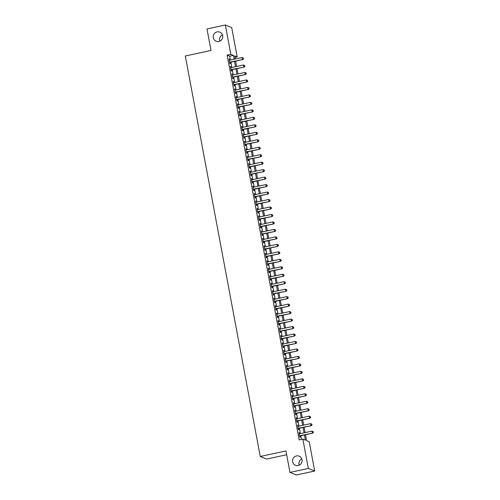 <?xml version="1.0" encoding="UTF-8"?>
<svg xmlns="http://www.w3.org/2000/svg" width="500" height="500" viewBox="0 0 500 500"><rect width="100%" height="100%" fill="white"/><g stroke="black" fill="none" stroke-linecap="round" stroke-linejoin="round"><path stroke-width="0.75" d="M296.444 455.938A4.906 4.763 112.1 0 1 302.094 461.125A4.906 4.763 112.1 0 1 295.487 465.269A4.906 4.763 112.1 0 1 296.444 455.938M217.087 31.913A4.906 4.763 112.1 0 1 222.744 37.1A4.906 4.763 112.1 0 1 216.137 41.244A4.906 4.763 112.1 0 1 217.087 31.913M299.237 465.163A4.906 4.763 112.1 0 1 301.8 458.856M219.881 41.144A4.906 4.763 112.1 0 1 222.444 34.837M286.669 454.738L266.619 459.069L260.256 456.488L185.306 56L211.006 50.45L206.988 28.969L225.344 25L231.706 27.581L237.194 56.913L234.613 55.862L235.206 59.019M234.906 57.406L237.194 56.913M305.519 434.731L306.625 440.662L309.206 441.706L314.694 471.031L308.331 468.45L302.844 439.125L305.425 440.169L304.45 434.963M308.331 468.45L289.975 472.419L296.337 475L314.694 471.031M299.581 433.8L298.95 432.575L299.794 437.062L300.219 437.238L299.975 435.925M298.181 426.331L297.556 425.106L298.394 429.588L298.825 429.762L298.575 428.456M296.781 418.856L296.156 417.631L296.994 422.119L297.425 422.294L297.181 420.981M295.381 411.388L294.756 410.163L295.594 414.644L296.025 414.819L295.781 413.512M293.988 403.913L293.356 402.688L294.2 407.175L294.625 407.35L294.381 406.037M292.587 396.444L291.962 395.219L292.8 399.7L293.231 399.875L292.981 398.569M291.188 388.975L290.562 387.744L291.4 392.231L291.831 392.406L291.588 391.1M289.788 381.5L289.163 380.275L290 384.756L290.431 384.931L290.188 383.625M288.394 374.031L287.762 372.806L288.606 377.287L289.031 377.463L288.788 376.156M286.994 366.556L286.369 365.331L287.206 369.812L287.638 369.988L287.394 368.681M285.594 359.087L284.969 357.863L285.806 362.344L286.238 362.519L285.994 361.213M284.194 351.613L283.569 350.387L284.413 354.869L284.837 355.044L284.594 353.738M282.8 344.144L282.175 342.919L283.012 347.4L283.444 347.575L283.194 346.269M281.4 336.669L280.775 335.444L281.613 339.925L282.044 340.1L281.8 338.794M280 329.2L279.375 327.975L280.212 332.456L280.644 332.631L280.4 331.325M278.606 321.725L277.975 320.5L278.819 324.981L279.244 325.156L279 323.85M277.206 314.256L276.581 313.031L277.419 317.512L277.85 317.688L277.6 316.381M275.806 306.781L275.181 305.556L276.019 310.038L276.45 310.212L276.206 308.906M274.406 299.312L273.781 298.087L274.619 302.569L275.05 302.744L274.806 301.438M273.012 291.837L272.381 290.613L273.225 295.094L273.65 295.269L273.406 293.962M271.613 284.369L270.988 283.144L271.825 287.625L272.256 287.8L272.013 286.494M270.212 276.894L269.587 275.669L270.425 280.156L270.856 280.325L270.613 279.019M268.812 269.425L268.188 268.2L269.025 272.681L269.456 272.856L269.212 271.55M267.419 261.95L266.794 260.725L267.631 265.212L268.062 265.381L267.812 264.075M266.019 254.481L265.394 253.256L266.231 257.738L266.663 257.913L266.419 256.606M264.619 247.006L263.994 245.781L264.831 250.269L265.262 250.444L265.019 249.131M263.225 239.537L262.594 238.312L263.438 242.794L263.863 242.969L263.619 241.663M261.825 232.062L261.2 230.837L262.038 235.325L262.469 235.5L262.219 234.188M260.425 224.594L259.8 223.369L260.637 227.85L261.069 228.025L260.825 226.719M259.025 217.119L258.4 215.894L259.237 220.381L259.669 220.556L259.425 219.244M257.631 209.65L257 208.425L257.844 212.906L258.269 213.081L258.025 211.775M256.231 202.175L255.606 200.95L256.444 205.438L256.875 205.613L256.631 204.3M254.831 194.706L254.206 193.481L255.044 197.963L255.475 198.137L255.231 196.831M253.431 187.231L252.806 186.006L253.644 190.494L254.075 190.669L253.831 189.356M252.037 179.762L251.412 178.538L252.25 183.019L252.681 183.194L252.431 181.887M250.637 172.288L250.012 171.062L250.85 175.55L251.281 175.725L251.038 174.412M249.237 164.819L248.612 163.594L249.45 168.075L249.881 168.25L249.638 166.944M247.844 157.344L247.213 156.119L248.056 160.606L248.481 160.781L248.238 159.469M246.444 149.875L245.819 148.65L246.656 153.131L247.087 153.306L246.838 152M245.044 142.406L244.419 141.175L245.256 145.662L245.688 145.838L245.444 144.531M243.644 134.931L243.019 133.706L243.856 138.188L244.288 138.363L244.044 137.056M242.25 127.463L241.619 126.237L242.463 130.719L242.887 130.894L242.644 129.588M240.85 119.987L240.225 118.763L241.062 123.244L241.494 123.419L241.25 122.112M239.45 112.519L238.825 111.294L239.662 115.775L240.094 115.95L239.85 114.644M238.05 105.044L237.425 103.819L238.263 108.3L238.694 108.475L238.45 107.169M236.656 97.575L236.025 96.35L236.869 100.831L237.294 101.006L237.05 99.7M235.256 90.1L234.631 88.875L235.469 93.356L235.9 93.531L235.656 92.225M233.856 82.631L233.231 81.406L234.069 85.887L234.5 86.062L234.256 84.756M232.463 75.156L231.831 73.931L232.675 78.412L233.1 78.587L232.856 77.281M231.062 67.688L230.438 66.463L231.275 70.944L231.706 71.119L231.456 69.812M230.463 60.038L229.737 56.169L227.162 55.119L299.175 439.919L302.844 439.125M301.462 439.419L300.775 435.756M300.381 433.631L299.381 428.281M298.981 426.156L297.981 420.812M297.581 418.688L296.581 413.338M296.188 411.213L295.181 405.869M294.788 403.744L293.788 398.394M293.387 396.269L292.387 390.925M291.988 388.8L290.988 383.45M290.594 381.325L289.594 375.981M289.194 373.856L288.194 368.506M287.794 366.381L286.794 361.037M286.394 358.913L285.394 353.562M285 351.438L284 346.094M283.6 343.969L282.6 338.619M282.2 336.494L281.2 331.15M280.806 329.025L279.8 323.675M279.406 321.55L278.406 316.206M278.006 314.081L277.006 308.731M276.606 306.606L275.606 301.262M275.212 299.137L274.212 293.794M273.812 291.669L272.812 286.319M272.413 284.194L271.413 278.85M271.012 276.725L270.012 271.375M269.619 269.25L268.619 263.906M268.219 261.781L267.219 256.431M266.819 254.306L265.819 248.962M265.425 246.838L264.419 241.488M264.025 239.363L263.025 234.019M262.625 231.894L261.625 226.544M261.225 224.419L260.225 219.075M259.831 216.95L258.831 211.6M258.431 209.475L257.431 204.131M257.031 202.006L256.031 196.656M255.631 194.531L254.631 189.188M254.237 187.062L253.238 181.713M252.838 179.587L251.838 174.244M251.438 172.119L250.438 166.769M250.044 164.644L249.037 159.3M248.644 157.175L247.644 151.825M247.244 149.7L246.244 144.356M245.844 142.231L244.844 136.881M244.45 134.756L243.444 129.412M243.05 127.287L242.05 121.938M241.65 119.812L240.65 114.469M240.25 112.344L239.25 106.994M238.856 104.869L237.856 99.525M237.456 97.4L236.456 92.05M236.056 89.925L235.056 84.581M234.656 82.456L233.656 77.106M233.263 74.981L232.262 69.638M231.863 67.513L230.863 62.162M229.662 60.213L229.037 58.987L229.875 63.469L230.306 63.644L230.062 62.337M289.975 472.419L285.956 450.938L260.256 456.488M227.162 55.119L230.831 54.325L225.344 25M234.137 59.25L233.412 55.375L230.831 54.325M304.05 432.837L303.05 427.488M302.65 425.363L301.65 420.019M301.256 417.894L300.256 412.544M299.856 410.419L298.856 405.075M298.456 402.95L297.456 397.6M297.062 395.475L296.056 390.131M295.663 388.006L294.662 382.656M294.262 380.531L293.263 375.188M292.863 373.062L291.863 367.713M291.469 365.588L290.469 360.244M290.069 358.119L289.069 352.769M288.669 350.644L287.669 345.3M287.269 343.175L286.269 337.831M285.875 335.706L284.875 330.356M284.475 328.231L283.475 322.887M283.075 320.763L282.075 315.413M281.681 313.288L280.675 307.944M280.281 305.819L279.281 300.469M278.881 298.344L277.881 293M277.481 290.875L276.481 285.525M276.087 283.4L275.087 278.056M274.688 275.931L273.688 270.581M273.288 268.456L272.288 263.113M271.887 260.988L270.887 255.637M270.494 253.512L269.494 248.169M269.094 246.044L268.094 240.694M267.694 238.569L266.694 233.225M266.3 231.1L265.294 225.75M264.9 223.625L263.9 218.281M263.5 216.156L262.5 210.806M262.1 208.681L261.1 203.337M260.706 201.213L259.706 195.863M259.306 193.738L258.306 188.394M257.906 186.269L256.906 180.919M256.506 178.794L255.506 173.45M255.113 171.325L254.112 165.975M253.713 163.85L252.712 158.506M252.312 156.381L251.312 151.031M250.912 148.906L249.913 143.562M249.519 141.438L248.519 136.088M248.119 133.963L247.119 128.619M246.719 126.494L245.719 121.144M245.325 119.019L244.319 113.675M243.925 111.55L242.925 106.2M242.525 104.075L241.525 98.731M241.125 96.606L240.125 91.263M239.731 89.138L238.731 83.787M238.331 81.662L237.331 76.319M236.931 74.194L235.931 68.844M235.531 66.719L234.531 61.375M235.6 61.144L236.6 66.487M237 68.612L238 73.963M238.4 76.087L239.4 81.431M239.8 83.556L240.8 88.906M241.194 91.031L242.194 96.375M242.594 98.5L243.594 103.85M243.994 105.975L244.994 111.319M245.387 113.444L246.394 118.794M246.788 120.919L247.787 126.263M248.188 128.387L249.188 133.731M249.587 135.856L250.588 141.206M250.981 143.331L251.981 148.675M252.381 150.8L253.381 156.15M253.781 158.275L254.781 163.619M255.181 165.744L256.181 171.094M256.575 173.219L257.575 178.562M257.975 180.688L258.975 186.038M259.375 188.162L260.375 193.506M260.769 195.631L261.775 200.981M262.169 203.106L263.169 208.45M263.569 210.575L264.569 215.925M264.969 218.05L265.969 223.394M266.363 225.519L267.369 230.869M267.762 232.994L268.762 238.337M269.163 240.463L270.163 245.812M270.562 247.938L271.562 253.281M271.956 255.406L272.956 260.756M273.356 262.881L274.356 268.225M274.756 270.35L275.756 275.7M276.156 277.825L277.156 283.169M277.55 285.294L278.55 290.644M278.95 292.769L279.95 298.113M280.35 300.238L281.35 305.587M281.744 307.712L282.75 313.056M283.144 315.181L284.144 320.531M284.544 322.656L285.544 328M285.944 330.125L286.944 335.475M287.337 337.6L288.337 342.944M288.738 345.069L289.738 350.419M290.138 352.544L291.137 357.887M291.537 360.012L292.538 365.363M292.931 367.488L293.931 372.831M294.331 374.956L295.331 380.3M295.731 382.425L296.731 387.775M297.125 389.9L298.131 395.244M298.525 397.369L299.525 402.719M299.925 404.844L300.925 410.188M301.325 412.312L302.325 417.663M302.719 419.787L303.719 425.131M304.119 427.256L305.119 432.606M229.737 56.169L233.412 55.375M229.088 59.244L229.469 59.162M230.481 66.719L230.863 66.638M231.881 74.188L232.262 74.106M233.281 81.662L233.663 81.581M234.675 89.131L235.062 89.05M236.075 96.606L236.456 96.525M237.475 104.075L237.856 103.994M238.875 111.55L239.256 111.463M240.269 119.019L240.65 118.938M241.669 126.494L242.05 126.406M243.069 133.963L243.45 133.881M244.469 141.438L244.85 141.35M245.863 148.906L246.244 148.825M247.262 156.381L247.644 156.294M248.663 163.85L249.044 163.769M250.056 171.325L250.444 171.238M251.456 178.794L251.838 178.713M252.856 186.269L253.238 186.181M254.256 193.738L254.638 193.656M255.65 201.213L256.031 201.125M257.05 208.681L257.431 208.6M258.45 216.15L258.831 216.069M259.85 223.625L260.231 223.544M261.244 231.094L261.625 231.012M262.644 238.569L263.025 238.487M264.044 246.038L264.425 245.956M265.438 253.512L265.825 253.431M266.837 260.981L267.219 260.9M268.238 268.456L268.619 268.375M269.637 275.925L270.019 275.844M271.031 283.4L271.413 283.319M272.431 290.869L272.812 290.788M273.831 298.344L274.212 298.263M275.231 305.812L275.613 305.731M276.625 313.288L277.006 313.206M278.025 320.756L278.406 320.675M279.425 328.231L279.806 328.15M280.825 335.7L281.206 335.619M282.219 343.175L282.6 343.094M283.619 350.644L284 350.562M285.019 358.119L285.4 358.031M286.413 365.588L286.794 365.506M287.812 373.062L288.194 372.975M289.212 380.531L289.594 380.45M290.613 388.006L290.994 387.919M292.006 395.475L292.387 395.394M293.406 402.95L293.788 402.863M294.806 410.419L295.188 410.337M296.206 417.894L296.588 417.806M297.6 425.363L297.981 425.281M299 432.837L299.381 432.75M229.681 62.419L242.838 59.581L229.631 62.162M243.388 58.688L243.244 57.944L243.388 58.688L242.406 59.406L242.056 57.538L229.281 60.294M242.838 59.581L243.556 58.762M243.244 57.944L242.056 57.538M231.075 69.894L244.237 67.05L231.031 69.638M244.788 66.162L244.644 65.412L244.788 66.162L243.806 66.875L243.456 65.006L230.681 67.769M244.237 67.05L244.956 66.231M244.644 65.412L243.456 65.006M232.475 77.362L245.631 74.525L232.425 77.106M246.181 73.631L246.044 72.888L246.181 73.631L245.206 74.35L244.856 72.481L232.075 75.237M245.631 74.525L246.356 73.7M246.044 72.888L244.856 72.481M233.875 84.838L247.031 81.994L233.825 84.581M247.581 81.106L247.444 80.356L247.581 81.106L246.6 81.819L246.25 79.95L233.475 82.713M247.031 81.994L247.756 81.175M247.444 80.356L246.25 79.95M235.275 92.306L248.431 89.462L235.225 92.05M248.981 88.575L248.837 87.831L248.981 88.575L248 89.294L247.65 87.425L234.875 90.181M248.431 89.462L249.15 88.644M248.837 87.831L247.65 87.425M236.669 99.781L249.831 96.938L236.625 99.525M250.375 96.05L250.238 95.3L250.375 96.05L249.4 96.762L249.05 94.894L236.275 97.656M249.831 96.938L250.55 96.119M250.238 95.3L249.05 94.894M238.069 107.25L251.225 104.406L238.019 106.994M251.775 103.519L251.637 102.775L251.775 103.519L250.8 104.237L250.45 102.369L237.669 105.125M251.225 104.406L251.95 103.588M251.637 102.775L250.45 102.369M239.469 114.725L252.625 111.881L239.419 114.469M253.175 110.994L253.038 110.244L253.175 110.994L252.194 111.706L251.844 109.838L239.069 112.6M252.625 111.881L253.344 111.062M253.038 110.244L251.844 109.838M240.863 122.194L254.025 119.35L240.819 121.938M254.575 118.462L254.431 117.719L254.575 118.462L253.594 119.175L253.244 117.312L240.469 120.069M254.025 119.35L254.744 118.531M254.431 117.719L253.244 117.312M242.262 129.669L255.425 126.825L242.213 129.412M255.969 125.938L255.831 125.188L255.969 125.938L254.994 126.65L254.644 124.781L241.869 127.544M255.425 126.825L256.144 126.006M255.831 125.188L254.644 124.781M243.663 137.137L256.819 134.294L243.612 136.881M257.369 133.406L257.231 132.662L257.369 133.406L256.394 134.119L256.044 132.256L243.263 135.013M256.819 134.294L257.544 133.475M257.231 132.662L256.044 132.256M245.062 144.613L258.219 141.769L245.012 144.356M258.769 140.881L258.625 140.131L258.769 140.881L257.787 141.594L257.438 139.725L244.662 142.487M258.219 141.769L258.938 140.95M258.625 140.131L257.438 139.725M246.456 152.081L259.619 149.238L246.412 151.825M260.169 148.35L260.025 147.606L260.169 148.35L259.188 149.062L258.837 147.2L246.062 149.956M259.619 149.238L260.338 148.419M260.025 147.606L258.837 147.2M247.856 159.556L261.012 156.713L247.806 159.3M261.562 155.825L261.425 155.075L261.562 155.825L260.587 156.537L260.238 154.669L247.456 157.431M261.012 156.713L261.737 155.894M261.425 155.075L260.238 154.669M249.256 167.025L262.413 164.181L249.206 166.769M262.962 163.294L262.825 162.55L262.962 163.294L261.981 164.006L261.637 162.144L248.856 164.9M262.413 164.181L263.137 163.363M262.825 162.55L261.637 162.144M250.656 174.5L263.812 171.656L250.606 174.244M264.363 170.769L264.219 170.019L264.363 170.769L263.381 171.481L263.031 169.613L250.256 172.375M263.812 171.656L264.531 170.837M264.219 170.019L263.031 169.613M252.05 181.969L265.212 179.125L252.006 181.713M265.756 178.238L265.619 177.494L265.756 178.238L264.781 178.95L264.431 177.087L251.656 179.844M265.212 179.125L265.931 178.306M265.619 177.494L264.431 177.087M253.45 189.444L266.606 186.6L253.4 189.181M267.156 185.712L267.019 184.963L267.156 185.712L266.181 186.425L265.831 184.556L253.05 187.319M266.606 186.6L267.331 185.781M267.019 184.963L265.831 184.556M254.85 196.912L268.006 194.069L254.8 196.656M268.556 193.181L268.419 192.438L268.556 193.181L267.575 193.894L267.225 192.025L254.45 194.788M268.006 194.069L268.725 193.25M268.419 192.438L267.225 192.025M256.244 204.387L269.406 201.544L256.2 204.125M269.956 200.656L269.812 199.906L269.956 200.656L268.975 201.369L268.625 199.5L255.85 202.262M269.406 201.544L270.125 200.725M269.812 199.906L268.625 199.5M257.644 211.856L270.806 209.013L257.6 211.6M271.35 208.125L271.212 207.375L271.35 208.125L270.375 208.837L270.025 206.969L257.25 209.731M270.806 209.013L271.525 208.194M271.212 207.375L270.025 206.969M259.044 219.331L272.2 216.488L258.994 219.069M272.75 215.6L272.613 214.85L272.75 215.6L271.775 216.312L271.425 214.444L258.644 217.206M272.2 216.488L272.925 215.669M272.613 214.85L271.425 214.444M260.444 226.8L273.6 223.956L260.394 226.544M274.15 223.069L274.006 222.319L274.15 223.069L273.169 223.781L272.819 221.912L260.044 224.675M273.6 223.956L274.319 223.137M274.006 222.319L272.819 221.912M261.837 234.275L275 231.431L261.794 234.013M275.55 230.538L275.406 229.794L275.55 230.538L274.569 231.256L274.219 229.387L261.444 232.15M275 231.431L275.719 230.613M275.406 229.794L274.219 229.387M263.238 241.744L276.4 238.9L263.188 241.488M276.944 238.012L276.806 237.262L276.944 238.012L275.969 238.725L275.619 236.856L262.838 239.619M276.4 238.9L277.119 238.081M276.806 237.262L275.619 236.856M264.637 249.213L277.794 246.375L264.587 248.956M278.344 245.481L278.206 244.737L278.344 245.481L277.362 246.2L277.019 244.331L264.237 247.087M277.794 246.375L278.519 245.556M278.206 244.737L277.019 244.331M266.038 256.688L279.194 253.844L265.988 256.431M279.744 252.956L279.6 252.206L279.744 252.956L278.762 253.669L278.412 251.8L265.637 254.562M279.194 253.844L279.913 253.025M279.6 252.206L278.412 251.8M267.431 264.156L280.594 261.319L267.387 263.9M281.144 260.425L281 259.681L281.144 260.425L280.163 261.144L279.812 259.275L267.038 262.031M280.594 261.319L281.312 260.5M281 259.681L279.812 259.275M268.831 271.631L281.988 268.788L268.781 271.375M282.538 267.9L282.4 267.15L282.538 267.9L281.562 268.612L281.212 266.744L268.431 269.506M281.988 268.788L282.712 267.969M282.4 267.15L281.212 266.744M270.231 279.1L283.387 276.262L270.181 278.844M283.938 275.369L283.8 274.625L283.938 275.369L282.956 276.087L282.606 274.219L269.831 276.975M283.387 276.262L284.106 275.444M283.8 274.625L282.606 274.219M271.625 286.575L284.788 283.731L271.581 286.319M285.338 282.844L285.194 282.094L285.338 282.844L284.356 283.556L284.006 281.688L271.231 284.45M284.788 283.731L285.506 282.913M285.194 282.094L284.006 281.688M273.025 294.044L286.188 291.206L272.981 293.788M286.731 290.312L286.594 289.569L286.731 290.312L285.756 291.031L285.406 289.163L272.631 291.919M286.188 291.206L286.906 290.387M286.594 289.569L285.406 289.163M274.425 301.519L287.581 298.675L274.375 301.262M288.131 297.787L287.994 297.038L288.131 297.787L287.156 298.5L286.806 296.631L274.025 299.394M287.581 298.675L288.306 297.856M287.994 297.038L286.806 296.631M275.825 308.988L288.981 306.15L275.775 308.731M289.531 305.256L289.394 304.513L289.531 305.256L288.55 305.975L288.2 304.106L275.425 306.863M288.981 306.15L289.7 305.331M289.394 304.513L288.2 304.106M277.219 316.462L290.381 313.619L277.175 316.206M290.931 312.731L290.788 311.981L290.931 312.731L289.95 313.444L289.6 311.575L276.825 314.337M290.381 313.619L291.1 312.8M290.788 311.981L289.6 311.575M278.619 323.931L291.781 321.094L278.569 323.675M292.325 320.2L292.188 319.456L292.325 320.2L291.35 320.919L291 319.05L278.225 321.806M291.781 321.094L292.5 320.269M292.188 319.456L291 319.05M280.019 331.406L293.175 328.562L279.969 331.15M293.725 327.675L293.587 326.925L293.725 327.675L292.744 328.387L292.4 326.519L279.619 329.281M293.175 328.562L293.9 327.744M293.587 326.925L292.4 326.519M281.419 338.875L294.575 336.031L281.369 338.619M295.125 335.144L294.981 334.4L295.125 335.144L294.144 335.863L293.794 333.994L281.019 336.75M294.575 336.031L295.294 335.213M294.981 334.4L293.794 333.994M282.812 346.35L295.975 343.506L282.769 346.094M296.525 342.619L296.381 341.869L296.525 342.619L295.544 343.331L295.194 341.463L282.419 344.225M295.975 343.506L296.694 342.688M296.381 341.869L295.194 341.463M284.212 353.819L297.369 350.975L284.163 353.562M297.919 350.087L297.781 349.344L297.919 350.087L296.944 350.806L296.594 348.938L283.812 351.694M297.369 350.975L298.094 350.156M297.781 349.344L296.594 348.938M285.613 361.294L298.769 358.45L285.562 361.037M299.319 357.562L299.181 356.812L299.319 357.562L298.337 358.275L297.987 356.406L285.212 359.169M298.769 358.45L299.488 357.631M299.181 356.812L297.987 356.406M287.013 368.762L300.169 365.919L286.962 368.506M300.719 365.031L300.575 364.288L300.719 365.031L299.738 365.744L299.387 363.881L286.613 366.637M300.169 365.919L300.887 365.1M300.575 364.288L299.387 363.881M288.406 376.238L301.569 373.394L288.363 375.981M302.113 372.506L301.975 371.756L302.113 372.506L301.137 373.219L300.788 371.35L288.012 374.113M301.569 373.394L302.288 372.575M301.975 371.756L300.788 371.35M289.806 383.706L302.962 380.863L289.756 383.45M303.512 379.975L303.375 379.231L303.512 379.975L302.538 380.688L302.188 378.825L289.406 381.581M302.962 380.863L303.688 380.044M303.375 379.231L302.188 378.825M291.206 391.181L304.363 388.338L291.156 390.925M304.913 387.45L304.775 386.7L304.913 387.45L303.931 388.162L303.581 386.294L290.806 389.056M304.363 388.338L305.081 387.519M304.775 386.7L303.581 386.294M292.6 398.65L305.763 395.806L292.556 398.394M306.312 394.919L306.169 394.175L306.312 394.919L305.331 395.631L304.981 393.769L292.206 396.525M305.763 395.806L306.481 394.988M306.169 394.175L304.981 393.769M294 406.125L307.162 403.281L293.95 405.869M307.706 402.394L307.569 401.644L307.706 402.394L306.731 403.106L306.381 401.238L293.606 404M307.162 403.281L307.881 402.463M307.569 401.644L306.381 401.238M295.4 413.594L308.556 410.75L295.35 413.338M309.106 409.862L308.969 409.119L309.106 409.862L308.125 410.575L307.781 408.713L295 411.469M308.556 410.75L309.281 409.931M308.969 409.119L307.781 408.713M296.8 421.069L309.956 418.225L296.75 420.812M310.506 417.337L310.363 416.587L310.506 417.337L309.525 418.05L309.175 416.181L296.4 418.944M309.956 418.225L310.675 417.406M310.363 416.587L309.175 416.181M298.194 428.537L311.356 425.694L298.15 428.281M311.906 424.806L311.762 424.062L311.906 424.806L310.925 425.519L310.575 423.65L297.8 426.413M311.356 425.694L312.075 424.875M311.762 424.062L310.575 423.65M299.594 436.012L312.75 433.169L299.544 435.75M313.3 432.281L313.163 431.531L313.3 432.281L312.325 432.994L311.975 431.125L299.194 433.888M312.75 433.169L313.475 432.35M313.163 431.531L311.975 431.125"/></g></svg>
